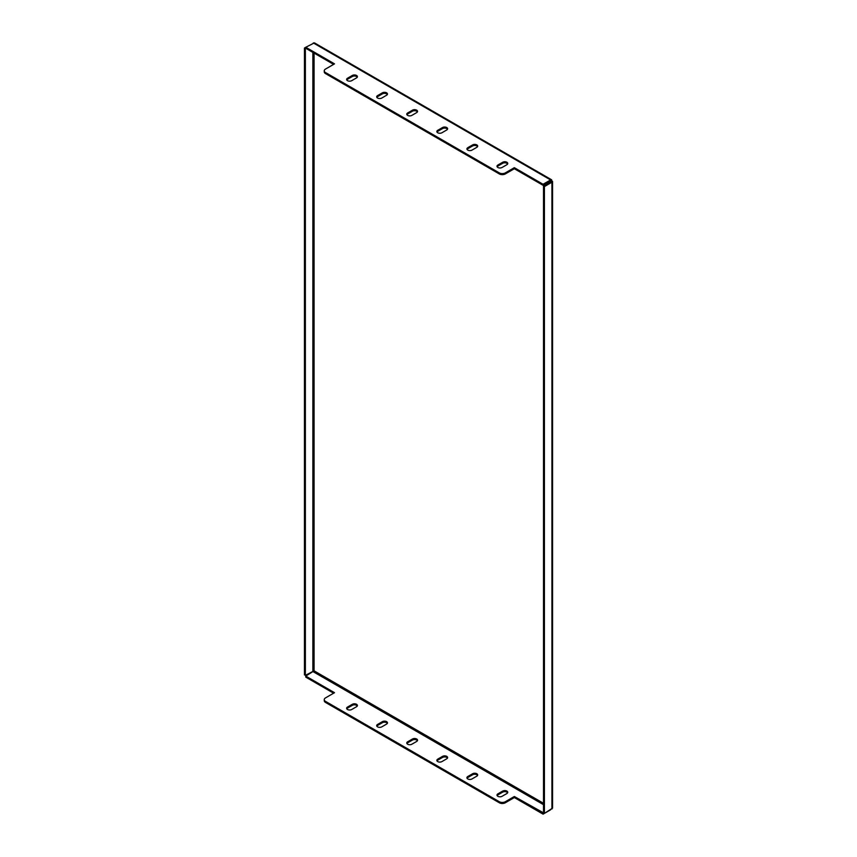 <?xml version="1.0" encoding="UTF-8"?>
<svg xmlns="http://www.w3.org/2000/svg" width="857" height="857" viewBox="0 0 857 857"><rect width="100%" height="100%" fill="white"/><g stroke="black" fill="none" stroke-linecap="round" stroke-linejoin="round"><path stroke-width="1.29" d="M467.793 150.114A2.978 1.714 0 0 0 472.003 150.114L476.813 147.329A2.978 1.714 0 0 0 477.681 146.119A2.978 1.714 0 0 0 475.849 144.533A2.978 1.714 0 0 0 472.603 144.908L467.793 147.683A2.978 1.714 0 0 0 466.915 148.893A2.978 1.714 0 0 0 467.793 150.114M467.793 778.949A2.978 1.714 -0 0 0 472.003 778.949L476.813 776.163A2.978 1.714 -0 0 0 477.681 774.953A2.978 1.714 -0 0 0 475.849 773.368A2.978 1.714 -0 0 0 472.603 773.732L467.793 776.517A2.978 1.714 -0 0 0 466.915 777.728A2.978 1.714 -0 0 0 467.793 778.949M497.863 796.303A2.978 1.714 -0 0 0 502.073 796.303L506.883 793.528A2.978 1.714 -0 0 0 507.751 792.307A2.978 1.714 -0 0 0 505.919 790.722A2.978 1.714 -0 0 0 502.673 791.097L497.863 793.871A2.978 1.714 -0 0 0 496.996 795.092A2.978 1.714 -0 0 0 497.863 796.303M497.863 167.469A2.978 1.714 0 0 0 502.073 167.469L506.883 164.694A2.978 1.714 0 0 0 507.751 163.483A2.978 1.714 0 0 0 505.919 161.887A2.978 1.714 0 0 0 502.673 162.262L497.863 165.037A2.978 1.714 0 0 0 496.996 166.258A2.978 1.714 0 0 0 497.863 167.469M437.723 761.584A2.978 1.714 -0 0 0 441.933 761.584L446.743 758.809A2.978 1.714 -0 0 0 447.611 757.588A2.978 1.714 -0 0 0 445.779 756.003A2.978 1.714 -0 0 0 442.533 756.377L437.723 759.152A2.978 1.714 -0 0 0 436.845 760.363A2.978 1.714 -0 0 0 437.723 761.584M407.653 744.219A2.978 1.714 -0 0 0 411.863 744.219L416.673 741.444A2.978 1.714 -0 0 0 417.541 740.223A2.978 1.714 -0 0 0 415.709 738.638A2.978 1.714 -0 0 0 412.463 739.013L407.653 741.787A2.978 1.714 -0 0 0 406.775 743.008A2.978 1.714 -0 0 0 407.653 744.219M377.583 726.865A2.978 1.714 -0 0 0 381.793 726.865L386.603 724.079A2.978 1.714 -0 0 0 387.471 722.869A2.978 1.714 -0 0 0 385.639 721.283A2.978 1.714 -0 0 0 382.393 721.648L377.583 724.433A2.978 1.714 -0 0 0 376.705 725.643A2.978 1.714 -0 0 0 377.583 726.865M347.513 709.5A2.978 1.714 -0 0 0 351.724 709.5L356.533 706.725A2.978 1.714 -0 0 0 357.401 705.504A2.978 1.714 -0 0 0 355.569 703.918A2.978 1.714 -0 0 0 352.323 704.293L347.513 707.068A2.978 1.714 -0 0 0 346.635 708.278A2.978 1.714 -0 0 0 347.513 709.5M437.723 132.749A2.978 1.714 0 0 0 441.933 132.749L446.743 129.975A2.978 1.714 0 0 0 447.611 128.754A2.978 1.714 0 0 0 445.779 127.168A2.978 1.714 0 0 0 442.533 127.543L437.723 130.318A2.978 1.714 0 0 0 436.845 131.539A2.978 1.714 0 0 0 437.723 132.749M407.653 115.384A2.978 1.714 0 0 0 411.863 115.384L416.673 112.61A2.978 1.714 0 0 0 417.541 111.399A2.978 1.714 0 0 0 415.709 109.803A2.978 1.714 0 0 0 412.463 110.178L407.653 112.963A2.978 1.714 0 0 0 406.775 114.174A2.978 1.714 0 0 0 407.653 115.384M377.583 98.03A2.978 1.714 0 0 0 381.793 98.03L386.603 95.245A2.978 1.714 0 0 0 387.471 94.034A2.978 1.714 0 0 0 385.639 92.449A2.978 1.714 0 0 0 382.393 92.824L377.583 95.598A2.978 1.714 0 0 0 376.705 96.809A2.978 1.714 0 0 0 377.583 98.03M347.513 80.665A2.978 1.714 0 0 0 351.724 80.665L356.533 77.891A2.978 1.714 0 0 0 357.401 76.669A2.978 1.714 0 0 0 355.569 75.084A2.978 1.714 0 0 0 352.323 75.459L347.513 78.233A2.978 1.714 0 0 0 346.635 79.455A2.978 1.714 0 0 0 347.513 80.665M543.509 812.865L544.409 813.379L544.409 186.58L543.509 186.055L543.509 812.865L514.339 796.517L514.339 797.556L505.319 802.763A4.253 2.453 180 0 1 499.31 802.763L325.499 702.419A4.253 2.453 180 0 1 324.246 700.683L324.246 699.633A4.253 2.453 -0 0 0 325.499 701.369L325.499 702.419M499.31 802.763L499.31 801.724L325.499 701.369M543.081 813.111L543.081 814.15L550.601 809.811M333.619 693.217L305.778 677.137L305.778 676.098L314.069 670.817L314.069 53.102M499.31 801.724A4.253 2.453 -0 0 0 505.319 801.724L505.319 802.763M514.339 796.517L505.319 801.724M324.246 699.633A4.253 2.453 -0 0 1 325.499 697.898L334.519 692.692L305.778 676.098M477.542 775.467A2.978 1.714 0 0 0 472.603 774.782L467.793 777.556A2.978 1.714 0 0 0 467.065 778.252M507.612 792.832A2.978 1.714 0 0 0 502.673 792.136L497.863 794.921A2.978 1.714 0 0 0 497.135 795.607M447.472 758.113A2.978 1.714 0 0 0 442.533 757.417L437.723 760.191A2.978 1.714 0 0 0 436.984 760.887M417.402 740.748A2.978 1.714 0 0 0 412.463 740.052L407.653 742.837A2.978 1.714 0 0 0 406.914 743.522M387.332 723.383A2.978 1.714 0 0 0 382.393 722.697L377.583 725.472A2.978 1.714 0 0 0 376.844 726.168M357.262 706.029A2.978 1.714 0 0 0 352.323 705.332L347.513 708.107A2.978 1.714 0 0 0 346.774 708.803M514.339 797.556L543.081 814.15M346.774 79.969A2.978 1.714 180 0 1 347.513 79.273L352.323 76.498A2.978 1.714 180 0 1 357.262 77.194M376.844 97.334A2.978 1.714 180 0 1 377.583 96.637L382.393 93.863A2.978 1.714 180 0 1 387.332 94.559M406.914 114.699A2.978 1.714 180 0 1 407.653 114.002L412.463 111.217A2.978 1.714 180 0 1 417.402 111.913M436.984 132.053A2.978 1.714 180 0 1 437.723 131.357L442.533 128.582A2.978 1.714 180 0 1 447.472 129.278M544.409 186.58L551.929 182.23L551.929 180.698L543.081 185.316L543.081 184.276L550.601 179.938L550.601 180.977M543.509 186.055L551.03 181.223M552.551 181.427L552.551 808.119L544.409 813.379M551.03 181.716L551.929 182.23L551.929 180.698L550.601 179.938L551.929 180.698M325.499 72.545L325.499 73.584L499.31 173.928L499.31 172.889L325.499 72.545A4.253 2.453 -0 0 1 324.246 70.81A4.253 2.453 -0 0 1 325.499 69.074L334.519 63.857L305.778 47.264L304.449 48.035L304.449 674.845L305.349 675.359L314.069 670.817L543.509 803.288M304.449 48.035L305.349 48.549L305.778 47.264L314.412 42.85L551.619 179.799M305.349 675.359L305.349 48.549M543.081 185.316L514.339 168.722L505.319 173.928A4.253 2.453 180 0 1 499.31 173.928M325.499 73.584A4.253 2.453 180 0 1 324.246 71.849L324.246 70.81M333.619 64.382L305.778 48.303M467.065 149.418A2.978 1.714 180 0 1 467.793 148.722L472.603 145.947A2.978 1.714 180 0 1 477.542 146.643M497.135 166.783A2.978 1.714 180 0 1 497.863 166.087L502.673 163.301A2.978 1.714 180 0 1 507.612 163.998M499.31 172.889A4.253 2.453 -0 0 0 505.319 172.889L505.319 173.928M514.339 168.722L514.339 167.683L505.319 172.889M514.339 167.683L543.081 184.276M543.509 804.669L313.287 671.759M352.323 76.498L352.323 75.459M347.513 79.273L347.513 78.233M382.393 93.863L382.393 92.824M377.583 96.637L377.583 95.598M412.463 111.217L412.463 110.178M407.653 114.002L407.653 112.963M442.533 128.582L442.533 127.543M437.723 131.357L437.723 130.318M347.513 708.107L347.513 707.068M352.323 705.332L352.323 704.293M377.583 725.472L377.583 724.433M382.393 722.697L382.393 721.648M407.653 742.837L407.653 741.787M412.463 740.052L412.463 739.013M437.723 760.191L437.723 759.152M442.533 757.417L442.533 756.377M551.929 182.23L551.929 809.04M312.869 671.02L312.869 52.406M313.287 42.925L550.601 179.938M502.673 163.301L502.673 162.262M497.863 166.087L497.863 165.037M502.673 792.136L502.673 791.097M497.863 794.921L497.863 793.871M472.603 774.782L472.603 773.732M467.793 777.556L467.793 776.517M472.603 145.947L472.603 144.908M467.793 148.722L467.793 147.683"/></g></svg>
